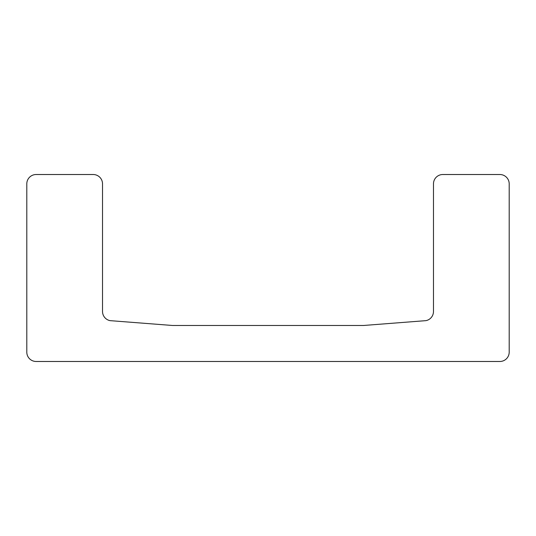 <?xml version="1.0" encoding="UTF-8"?>
<svg xmlns="http://www.w3.org/2000/svg" width="536" height="536" viewBox="0 0 536 536"><rect width="100%" height="100%" fill="white"/><g stroke="black" fill="none" stroke-linecap="round" stroke-linejoin="round"><path stroke-width="0.8" d="M110.041 320.642L172.639 325.493L363.361 325.493L425.959 320.642A9.347 9.347 0 0 0 433.477 311.47L433.477 183.861A9.347 9.347 0 0 1 442.823 174.515L499.853 174.515A9.347 9.347 0 0 1 509.2 183.861L509.2 352.139A9.347 9.347 0 0 1 499.853 361.485L36.147 361.485A9.347 9.347 0 0 1 26.8 352.139L26.8 183.861A9.347 9.347 0 0 1 36.147 174.515L93.177 174.515A9.347 9.347 0 0 1 102.523 183.861L102.523 311.47A9.347 9.347 0 0 0 110.041 320.642"/></g></svg>

